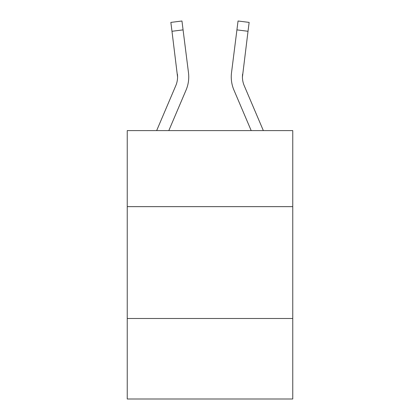 <?xml version="1.0" encoding="UTF-8"?>
<svg xmlns="http://www.w3.org/2000/svg" width="420" height="420" viewBox="0 0 420 420"><rect width="100%" height="100%" fill="white"/><g stroke="black" fill="none" stroke-linecap="round" stroke-linejoin="round"><path stroke-width="0.63" d="M292.756 206.645L292.756 130.599L127.244 130.599L127.244 206.645L292.756 206.645L292.756 399L127.244 399L127.244 206.645M292.756 318.481L127.244 318.481M186.071 90.058L168.809 130.599L186.071 90.058A33.553 33.553 0 0 0 188.486 72.713L183.073 29.878L171.98 31.279L170.856 22.402L181.954 21L183.073 29.878M156.655 130.599L175.781 85.68A22.365 22.365 0 0 0 177.566 76.96L171.98 31.279M188.711 78.545L188.753 77.18M188.317 71.368L188.486 72.713L188.317 71.368M233.929 90.058L251.191 130.599L233.929 90.058A33.553 33.553 0 0 1 231.515 72.713L238.046 21L249.144 22.402L238.046 21L249.144 22.402L248.021 31.279L236.927 29.878M263.345 130.599L244.22 85.68A22.365 22.365 0 0 1 242.434 76.955L248.021 31.279M175.781 85.68A22.365 22.365 0 0 0 177.566 76.96A22.365 22.365 0 0 1 175.781 85.68A22.365 22.365 0 0 0 177.566 76.96A22.365 22.365 0 0 1 175.781 85.68A22.365 22.365 0 0 0 177.566 76.96A22.365 22.365 0 0 1 175.781 85.68A22.365 22.365 0 0 0 177.566 76.96A22.365 22.365 0 0 1 175.781 85.68A22.365 22.365 0 0 0 177.566 76.96A22.365 22.365 0 0 1 175.781 85.68A22.365 22.365 0 0 0 177.566 76.96A22.365 22.365 0 0 1 175.781 85.68A22.365 22.365 0 0 0 177.566 76.96A22.365 22.365 0 0 1 175.781 85.68A22.365 22.365 0 0 0 177.566 76.96A22.365 22.365 0 0 1 175.781 85.68A22.365 22.365 0 0 0 177.566 76.96A22.365 22.365 0 0 1 175.781 85.68A22.365 22.365 0 0 0 177.392 74.114L177.566 76.955M242.608 74.114L242.434 76.96L242.608 74.114A22.365 22.365 0 0 0 244.22 85.68A22.365 22.365 0 0 1 242.434 76.955A22.365 22.365 0 0 0 244.22 85.68A22.365 22.365 0 0 1 242.434 76.955A22.365 22.365 0 0 0 244.22 85.68A22.365 22.365 0 0 1 242.434 76.955A22.365 22.365 0 0 0 244.22 85.68A22.365 22.365 0 0 1 242.434 76.955A22.365 22.365 0 0 0 244.22 85.68A22.365 22.365 0 0 1 242.434 76.955A22.365 22.365 0 0 0 244.22 85.68A22.365 22.365 0 0 1 242.434 76.955A22.365 22.365 0 0 0 244.22 85.68A22.365 22.365 0 0 1 242.434 76.955A22.365 22.365 0 0 0 244.22 85.68A22.365 22.365 0 0 1 242.434 76.955A22.365 22.365 0 0 0 244.22 85.68A22.365 22.365 0 0 1 242.434 76.955L242.461 78.01M188.753 76.902L188.711 78.556L188.753 76.902M170.856 22.402L181.954 21M231.247 76.902L231.289 78.556L231.247 76.902"/></g></svg>
